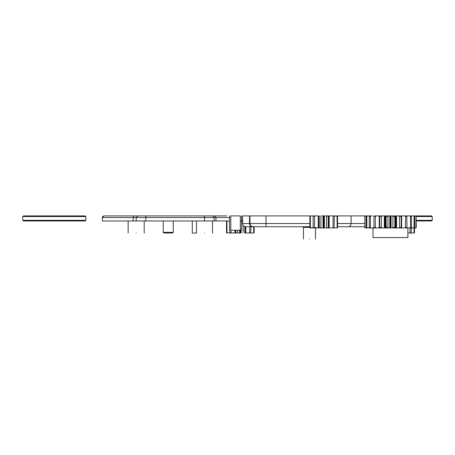 <?xml version="1.0" encoding="UTF-8"?>
<svg xmlns="http://www.w3.org/2000/svg" width="455" height="455" viewBox="0 0 455 455"><rect width="100%" height="100%" fill="white"/><g stroke="black" fill="none" stroke-linecap="round" stroke-linejoin="round"><path stroke-width="0.68" d="M379.663 216.432L379.663 227.42L381.347 227.42L381.728 227.944L381.347 227.42L381.347 216.432L381.728 215.915L381.347 216.432L379.663 216.432L379.686 215.915L401.196 215.915L401.196 227.944L399.149 227.944L399.536 227.42L399.149 227.944L396.555 227.944L400.599 227.944M365.081 215.915L364.58 216.432L365.081 215.915L369.471 215.915M369.932 215.915L371.616 215.915M370.216 215.915L370.933 215.915L370.398 216.432L369.289 216.432L369.585 215.915L372.378 215.915M375.807 227.944L379.225 227.944L379.225 215.915L375.836 215.915L375.358 216.432L373.913 216.432L374.078 215.915L379.936 215.915M400.946 215.915L411.292 215.915L411.587 227.42L411.292 227.944L409.944 227.944L413.515 227.944L414.078 227.42L414.772 227.42L414.363 227.944L413.515 227.944L415.802 227.944L416.297 227.42L415.802 227.944M409.267 215.915L410.945 215.915M411.257 215.915L415.802 215.915L411.832 215.915L415.802 215.915L416.297 216.432L415.802 215.915L431.607 215.915L432.25 216.557L416.297 216.557M381.728 215.915L380.278 215.915M407.885 237.561L407.885 227.944L407.879 237.561L372.992 237.561L372.992 227.944L372.378 227.944M380.278 227.944L386.022 227.944L386.147 227.42L387.95 227.42L388.217 227.944L396.555 227.944L396.555 215.915M406.798 215.915L406.963 227.42L406.798 227.944L405.069 227.944M367.367 215.915L366.804 216.432L366.804 227.42L367.367 227.944L370.216 227.944M410.029 227.944L410.029 232.71L411.257 232.71L411.257 227.944L415.512 227.944L416.297 227.42L416.058 216.432L416.058 227.42M406.798 227.944L409.944 227.944L410.484 227.42L411.587 227.42M400.946 227.944L405.047 227.944L405.524 227.42L406.963 227.42M394.73 227.42L392.927 227.42L392.927 216.432L394.73 216.432L394.855 215.915L394.855 227.944L392.659 227.944L392.927 227.42L392.659 227.944L391.038 227.944L391.038 215.915M385.482 215.915L385.482 227.944L389.838 227.944L389.838 215.915M379.663 227.42L379.686 227.944L384.321 227.944L384.321 215.915M375.358 216.432L375.358 227.42L375.836 227.944L379.936 227.944M375.836 227.944L374.078 227.944L373.913 227.42L375.358 227.42M370.398 216.432L370.398 227.42L370.933 227.944L374.078 227.944M370.933 227.944L369.585 227.944L369.289 227.42L370.398 227.42M367.367 227.944L366.52 227.944L366.104 227.42L366.804 227.42M369.932 227.944L366.52 227.944M365.365 215.915L364.819 216.432L364.819 227.42L365.365 227.944L369.471 227.944M365.365 227.944L369.05 227.944L365.081 227.944L364.58 227.42L365.081 227.944M388.217 215.915L387.95 216.432L386.147 216.432L386.022 215.915L386.147 227.42M399.149 215.915L399.536 216.432L399.166 215.915M416.058 216.432L415.512 215.915M414.363 215.915L414.772 216.432L414.772 227.42M414.772 216.432L414.078 216.432L414.078 227.42M414.078 216.432L413.515 215.915M411.587 216.432L410.484 216.432L410.484 227.42M410.484 216.432L409.944 215.915M406.963 216.432L405.524 216.432L405.524 227.42M405.524 216.432L405.047 215.915M401.213 216.432L399.536 216.432L399.536 227.42L401.213 227.42M392.927 216.432L392.659 215.915M387.95 216.432L387.95 227.42M373.913 216.432L373.913 227.42M369.289 216.432L369.289 227.42M366.804 216.432L366.104 216.432L366.104 227.42M366.104 216.432L366.52 215.915M364.819 216.432L364.819 227.42M239.637 230.264L239.637 232.994L237.715 232.994L241.019 232.994L241.019 230.264M250.062 232.994L253.907 232.994L250.062 232.994M253.907 232.994L253.395 232.994L254.157 232.71L254.157 226.738M250.904 226.738L250.785 232.994L253.395 232.994M250.785 232.994L249.38 232.994L250.904 232.71M244.887 232.994L249.38 232.994M237.715 232.994L235.798 232.994L237.715 232.994L237.527 230.264M230.986 230.264L231.276 232.994L235.77 232.994M231.276 232.994L229.872 232.994L229.752 232.71L230.986 232.71M227.261 220.965L226.948 221.249L226.948 232.71L229.872 232.994M227.261 232.994L226.749 232.994M231.555 232.994L231.026 232.994M234.035 232.994L232.414 232.994M253.708 226.738L253.708 232.71M249.67 226.738L249.67 232.71M244.813 226.596L244.813 232.71M243.135 225.373L243.135 232.71M235.844 230.264L235.844 232.71M229.752 230.264L229.752 232.71M226.948 221.249L226.499 221.249L226.499 232.71L226.948 232.71M241.019 220.965L242.942 220.965M321.099 215.915L323.022 215.915L323.022 227.944L319.461 227.944M321.099 227.944L319.183 227.944L320.911 227.659L320.911 216.199M314.371 216.199L313.137 216.199L314.661 215.915L314.371 227.659L319.154 227.944M314.661 227.944L313.256 227.944L313.137 227.659L314.371 227.659M310.646 227.944L313.256 227.944L309.883 227.659L310.646 227.944L310.333 227.659L310.333 216.199L309.883 216.199L309.883 227.659L310.333 227.659M313.978 227.944L310.134 227.944M317.419 227.944L315.798 227.944M333.447 227.944L337.291 227.944L333.447 227.944M337.291 227.944L336.78 227.944L337.542 227.659L337.542 216.199L337.092 216.199L337.092 227.659M334.288 216.199L332.764 215.915L334.288 216.199L334.169 227.944L336.78 227.944M334.169 227.944L332.764 227.944L334.288 227.659M328.271 227.944L332.764 227.944M328.243 227.944L323.022 227.944M336.78 215.915L334.169 215.915L337.092 216.199M333.054 216.199L333.054 227.659M328.203 216.199L326.326 215.915L328.243 215.915L328.203 227.659M326.519 216.199L326.519 227.659M319.228 216.199L319.228 227.659M313.137 216.199L313.137 227.659M310.134 215.915L310.646 215.915L310.333 216.199M310.646 215.915L313.256 215.915M314.661 215.915L319.154 215.915M323.022 215.915L326.326 215.915M328.271 215.915L332.764 215.915M334.169 215.915L337.291 215.915M318.25 215.915L315.798 215.915L318.25 215.915L318.25 227.944M226.732 215.915L104.286 215.915M209.681 215.915L210.739 215.915M143.422 215.915L139.031 215.915M216.608 215.915L211.154 215.915M213.981 215.915L215.317 215.915M212.513 215.915L214.117 217.518L229.536 217.518M137.78 215.915L136.176 217.518L136.176 220.965L229.536 220.965M214.117 220.965L214.117 217.518L204.494 217.518L204.494 220.965M103.968 215.915C102.676 216.352 102.142 216.887 102.364 217.518L102.364 217.518C102.142 216.887 102.676 216.352 103.968 215.915L102.392 217.518L102.364 220.965L136.176 220.965M204.494 233.057C214.834 233.057 214.834 233.057 204.494 233.057C194.154 233.057 194.154 233.057 204.494 233.057M196.475 220.965L196.475 233.057L192.3 233.057L192.3 220.965M136.176 233.057C146.516 233.057 146.516 233.057 136.176 233.057C125.836 233.057 125.836 233.057 136.176 233.057M163.237 232.351L163.88 232.994L172.616 232.994L173.258 232.351L163.237 232.351L163.237 220.965M163.88 232.994L168.248 232.994M252.406 226.738C250.671 226.533 249.715 225.464 249.533 223.53L242.549 223.53C242.748 225.475 243.817 226.544 245.757 226.738L309.883 226.738M337.542 226.738L364.734 226.738M350.509 226.738L344.395 226.738L350.509 226.738M253.156 226.738C251.223 226.533 250.153 225.464 249.949 223.53L249.533 223.53L249.533 215.915L249.949 215.915L249.994 223.53C250.199 225.464 251.262 226.533 253.196 226.738M242.549 223.53L242.549 215.915L249.533 215.915M249.949 215.915L249.994 223.53L266.016 223.53L266.016 215.915L249.994 215.915M309.468 239.085C317.226 239.085 317.226 239.085 309.468 239.085C301.716 239.085 301.716 239.085 309.468 239.085M266.016 215.915L313.978 215.915M314.411 215.915L314.94 215.915M348.172 226.738C349.946 226.533 350.93 225.464 351.118 223.53L351.118 215.915L333.447 215.915M333.014 215.915L332.486 215.915M331.632 215.915L329.175 215.915L329.175 227.944M351.118 215.915L367.68 215.915M230.77 215.915L240.331 215.915L240.331 230.264L230.77 230.264L230.77 215.915C229.149 215.915 229.149 215.915 230.77 215.915M230.77 230.264C229.149 230.264 229.149 230.264 230.77 230.264M240.331 230.264C241.946 230.264 241.946 230.264 240.331 230.264M240.331 215.915C241.946 215.915 241.946 215.915 240.331 215.915M411.257 232.71L411.138 232.994L414.266 232.994L410.416 232.994M414.266 232.994L413.749 232.994L414.516 232.71L414.516 227.944M407.885 232.994L413.749 232.994M414.061 227.944L414.061 232.71M409.733 232.994L410.029 232.71M416.297 220.965L419.254 220.965L419.647 220.322L416.746 220.322L416.297 220.965M419.766 220.965L422.325 220.965L422.775 220.322L420.153 220.322L419.766 220.965L418.202 220.965M429.378 220.965L426.415 220.965L430.47 220.965L431.09 220.322L429.969 220.322L429.378 220.965L430.47 220.965M430.635 220.965L427.541 220.965L431.3 220.965L431.937 220.322L431.255 220.322L430.635 220.965L431.3 220.965M431.385 220.965L432.25 220.322L431.385 220.965L428.206 220.965L431.607 220.965L428.4 220.965M427.626 220.965L429.128 220.965L429.725 220.322L428.178 220.322L427.626 220.965L424.851 220.965M425.414 220.965L427.302 220.965L427.859 220.322L425.92 220.322L425.414 220.965L421.859 220.965M422.775 220.965L425.021 220.965L425.533 220.322L423.23 220.322L422.775 220.965L420.511 220.965M420.096 220.965L419.26 220.965M428.178 220.322L427.859 220.322M425.92 220.322L425.533 220.322M423.23 220.322L422.775 220.322M420.153 220.322L419.647 220.322M416.746 220.322L416.188 220.322M432.25 216.557L432.25 220.322L431.607 220.965M81.257 220.965L82.764 220.965L83.356 220.322L81.815 220.322L81.257 220.965L78.482 220.965M79.045 220.965L80.933 220.965L81.49 220.322L79.551 220.322L79.045 220.965L75.49 220.965M81.815 220.322L81.49 220.322M54.634 220.322L54.634 220.965L54.634 220.322L50.516 220.322L50.596 220.965L53.997 220.965L53.997 220.322L53.997 220.965L58.035 220.965L58.121 220.322L54.634 220.322M38.811 220.322L39.13 220.965L42.184 220.965L41.94 220.322L35.353 220.322L35.746 220.965L38.578 220.965L38.254 220.322M40.182 220.965L37.697 220.965M42.531 220.322L42.781 220.965L46 220.965L45.836 220.322L41.94 220.322M43.413 220.965L42.184 220.965M57.614 220.965L62.011 220.965L62.176 220.322L58.752 220.322L58.672 220.965L58.251 220.965L58.251 220.322M58.752 220.322L58.121 220.322M83.601 220.322L83.009 220.965L80.046 220.965L84.101 220.965L84.721 220.322L83.356 220.322M76.406 220.965L78.652 220.965L79.164 220.322L76.861 220.322L76.406 220.965L74.142 220.965M79.551 220.322L79.164 220.322M27.459 220.965L24.365 220.965L23.745 220.322L23.063 220.322L23.7 220.965L26.879 220.965M26.794 220.965L23.614 220.965L22.75 220.322L23.393 220.965L26.6 220.965L23.393 220.965L22.75 220.322L22.75 216.557L85.881 216.557L85.239 215.915L23.393 215.915L22.75 216.557M35.234 220.965L34.847 220.322L32.225 220.322L32.675 220.965L36.861 220.965M35.353 220.322L34.847 220.322M46.456 220.322L46.62 220.965L49.959 220.965L49.879 220.322L45.836 220.322M46.831 220.965L46 220.965M62.796 220.322L62.631 220.965L65.856 220.965L66.1 220.322L62.176 220.322M84.886 220.322L84.266 220.965L81.172 220.965L84.931 220.965L85.568 220.322L84.721 220.322M73.397 220.965L75.957 220.965L76.406 220.322L73.784 220.322L73.397 220.965L71.833 220.965M76.861 220.322L76.406 220.322M28.585 220.965L25.622 220.965L25.031 220.322L23.91 220.322L24.53 220.965L27.624 220.965M32.225 220.965L31.77 220.322L29.467 220.322L29.979 220.965L34.489 220.965M32.225 220.322L31.77 220.322M52.444 220.965L47.451 220.965M50.38 220.965L50.38 220.322M50.516 220.322L49.879 220.322M66.447 220.965L69.501 220.965L69.82 220.322L66.692 220.322L66.447 220.965L65.219 220.965L67.232 220.965M66.692 220.322L66.1 220.322M85.881 216.557L85.881 220.322L85.239 220.965L85.881 220.322L85.017 220.965L81.837 220.965L85.239 220.965L82.031 220.965M72.885 220.965L73.278 220.322L70.377 220.322L70.053 220.965L68.455 220.965L73.727 220.965M73.784 220.322L73.278 220.322M25.275 220.322L25.872 220.965L27.374 220.965L26.822 220.322L25.031 220.322M29.586 220.965L29.08 220.322L27.141 220.322L27.698 220.965L32.521 220.965M29.467 220.322L29.08 220.322M30.149 220.965L27.374 220.965M27.141 220.322L26.822 220.322M70.377 220.322L69.82 220.322M24.53 220.965L25.622 220.965M84.266 220.965L84.931 220.965M23.7 220.965L24.365 220.965M83.009 220.965L84.101 220.965M46.296 220.965L45.875 220.965M45.528 220.965L44.055 220.965M42.508 220.965L42.105 220.965M63.91 220.965L64.627 220.965M66.555 220.965L64.809 220.965M385.038 215.915L385.038 227.944M384.987 215.915L384.987 227.944M390.464 215.915L390.464 227.944M390.413 215.915L390.413 227.944M395.395 215.915L395.395 227.944M395.89 215.915L395.89 227.944M395.839 215.915L395.839 227.944M401.657 215.915L401.657 227.944M234.865 230.264L234.865 232.994M235.588 230.264L235.588 232.994M240.433 230.264L240.433 232.994M240.223 230.264L240.223 232.994M245.791 226.738L245.791 232.994M245.069 226.664L245.069 232.994M318.972 215.915L318.972 227.944M324.404 215.915L324.404 227.944M323.818 215.915L323.818 227.944M323.607 215.915L323.607 227.944M328.453 215.915L328.453 227.944M133.969 215.915L133.127 217.518L204.494 217.518L204.494 215.915M102.392 217.518L133.127 217.518L133.127 220.965M214.811 215.915L215.954 217.518L215.954 220.965M145.799 215.915L145.799 220.965M266.016 226.738L266.016 223.53L309.883 223.53M364.58 223.53L337.542 223.53M303.457 239.085L303.457 227.381L309.883 227.381M235.713 230.264L235.713 232.994M244.944 232.994L244.944 226.63M319.097 215.915L319.097 227.944M328.328 227.944L328.328 215.915M212.513 233.057L212.513 220.965M144.195 233.057L144.195 220.965M128.156 233.057L128.156 220.965M102.364 217.518L102.364 220.965M173.258 220.965L173.258 232.351M303.457 227.381L302.814 226.738M315.486 239.085L315.486 227.381M229.536 215.915L229.536 230.264M241.565 215.915L241.565 230.264"/></g></svg>
